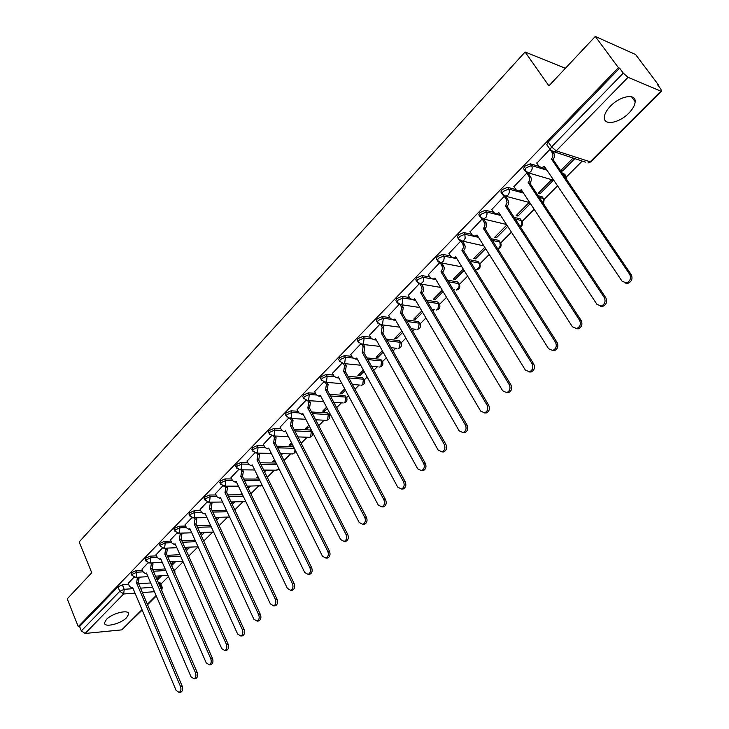 <?xml version="1.0" encoding="UTF-8"?>
<svg xmlns="http://www.w3.org/2000/svg" width="729" height="729" viewBox="0 0 729 729"><rect width="100%" height="100%" fill="white"/><g stroke="black" fill="none" stroke-linecap="round" stroke-linejoin="round"><path stroke-width="1.09" d="M126.655 617.627L128.641 614.219C129.525 609.016 112.348 612.998 106.443 619.45L104.52 622.785C103.746 628.015 120.768 623.988 126.655 617.627M628.817 113.15C632.818 109.031 634.932 105.222 635.169 101.723C635.98 93.157 620.097 95.882 610.501 106.097C606.592 110.188 604.532 113.934 604.323 117.342C603.603 125.944 619.267 123.165 628.817 113.15M142.474 570.288L136.132 570.652L131.685 572.648L131.348 574.06M156.58 555.835L150.192 556.145L145.709 558.159L145.353 559.635M170.987 541.091L164.535 541.337L160.016 543.36L159.651 544.9M185.685 526.037L179.188 526.229L174.623 528.261L174.258 529.865M200.703 510.664L194.142 510.783L189.54 512.833L189.166 514.51M216.048 494.973L209.423 495.018L204.776 497.087L204.393 498.827M231.722 478.944L225.033 478.907L220.349 480.985L219.958 482.808M247.742 462.569L240.989 462.45L236.26 464.537L235.859 466.442M264.108 445.829L257.291 445.619L252.516 447.724L252.116 449.72M280.856 428.716L273.958 428.424L269.138 430.538L268.381 431.923L268.728 432.616M297.979 411.229L291.008 410.828L286.142 412.96L285.349 414.409L285.722 415.138M315.493 393.341L308.44 392.84L303.537 394.981L302.708 396.494L303.1 397.25M333.426 375.052L326.282 374.424L321.325 376.583L320.468 378.16L320.888 378.962M351.779 356.335L344.535 355.588L339.541 357.757L338.639 359.406L339.094 360.244M370.569 337.19L363.224 336.297L358.176 338.484L357.237 340.206L357.72 341.081M389.815 317.58L382.37 316.55L377.267 318.746L376.292 320.55L376.802 321.471M409.534 297.514L401.971 296.32L396.822 298.535L395.792 300.421L396.348 301.378M429.746 276.965L422.055 275.589L416.86 277.822L415.785 279.799L416.368 280.802M450.476 255.915L442.64 254.348L437.391 256.59L436.261 258.667L436.899 259.715M471.736 234.355L463.744 232.569L458.441 234.829L457.265 237.007L457.93 238.091M493.56 212.267L485.386 210.234L480.028 212.504L478.789 214.8L479.509 215.93M515.959 189.622L507.584 187.326L502.172 189.613L500.878 192.019L501.643 193.194M536.653 162.977L538.95 166.376L530.366 163.815L524.898 166.112L523.54 168.645L524.351 169.866M160.863 584.129L168.463 576.502M174.659 570.288L183.116 561.786M188 554.569L188.702 556.127L198.078 546.768L184.756 547.342M203.755 541.064L212.713 532.07M219.119 525.636L227.648 517.08M234.82 509.881L242.894 501.78M250.858 493.779L258.449 486.152M267.261 477.313L274.35 470.196M284.018 460.482L290.579 453.894M301.159 443.278L307.173 437.236M318.691 425.672L324.123 420.214M329.326 415.001L330.219 414.099M336.634 407.666L341.454 402.818M346.676 397.569L348.471 395.774M354.987 389.231L359.178 385.03M364.427 379.754L367.161 377.011M373.777 370.359L377.294 366.833M382.579 361.529L386.288 357.802M393.022 351.041L395.838 348.225M401.141 342.894L405.88 338.128M412.732 331.258L414.801 329.18M420.141 323.813L425.955 317.981M432.926 310.982L434.22 309.688M439.587 304.294L446.531 297.323M453.62 290.206L454.094 289.732M459.498 284.301L467.617 276.154M479.892 263.834L489.241 254.439M500.777 242.857L511.43 232.168M522.174 221.37L534.184 209.314M544.116 199.345L557.548 185.859M566.606 176.764L582.207 161.109M657.868 85.138L658.296 84.71L657.184 84.227L660.775 89.011L661.686 91.216L660.875 91.171L628.052 77.329L556.254 150.876L590.189 161.792L660.875 91.171M595.301 36.45L618.411 67.669L78.258 626.639L67.232 598.846L91.745 572.73L79.142 541.966L525.108 51.996L548.919 85.849L595.301 36.45L635.579 54.52L658.296 84.71M142.182 610.082L121.752 629.874L85.111 633.455L81.329 630.886L79.589 626.512L117.952 586.854L122.363 584.868L128.65 584.439M138.665 583.765L150.693 582.954M158.248 582.444L159.068 582.389L160.936 586.708L162.257 587.346L161.738 590.517M79.589 626.512L78.258 626.639M551.078 150.839L550.158 149.554L551.589 146.903L623.277 73.119L619.623 68.18L618.411 67.669M623.277 73.119L628.052 77.329M549.994 149.317L536.808 163.205M572.976 158.157L560.774 170.495L562.542 171.033L561.603 169.657M539.97 193.814L552.928 180.746L551.142 180.218L538.184 193.322L539.97 193.814L539.059 192.438M528.543 173.794L526.812 173.11L514 186.642M530.12 203.163L528.798 202.808L516.159 215.584L517.964 216.039L517.071 214.663M506.008 196.948L504.258 196.311L491.774 209.487M469.986 231.567L472.1 234.929L475.016 236.251L477.021 235.011L548.572 348.726L552.737 350.485C556.127 348.799 557.056 346.084 555.534 342.329L483.409 228.487L484.794 226.272L485.004 223.931L482.279 218.928L470.114 231.767M506.819 225.024L494.672 237.299L496.495 237.709L495.62 236.342M462.623 241.518L462.213 241.253L464.018 240.233L465.175 238.246L464.81 234.282L478.47 237.317M460.71 241.117L448.982 253.482M484.767 247.322L473.713 258.485L475.545 258.859L474.697 257.492M439.678 262.75L428.379 274.678M463.261 269.056L453.256 279.161L455.096 279.499L454.267 278.141M419.166 283.854L408.267 295.354M442.284 290.251L433.281 299.355L435.131 299.655L434.329 298.298M399.146 304.458L388.639 315.539M421.818 310.937L413.771 319.074L415.63 319.338L414.847 317.99M379.609 324.551L369.475 335.24M401.852 331.121L394.717 338.329L396.585 338.566L395.82 337.217M360.527 344.179L350.758 354.485M382.361 350.822L376.1 357.155L377.977 357.347L377.23 356.016M341.901 363.343L332.479 373.294M363.334 370.059L357.903 375.544L359.78 375.717L359.051 374.378M323.694 382.069L314.609 391.664M344.744 388.849L340.106 393.532L342.001 393.669L341.281 392.339M305.907 400.376L297.15 409.625M326.583 407.201L322.71 411.11L324.605 411.229L323.913 409.908M288.511 418.273L280.073 427.176M308.832 425.144L305.697 428.315L307.592 428.397L306.909 427.085M271.507 435.769L263.379 444.353M291.482 442.676L289.048 445.146L290.944 445.2L290.288 443.888M254.868 452.882L247.049 461.147M274.523 459.826L272.755 461.612L274.66 461.648L274.013 460.345M238.602 469.613L231.066 477.577M257.929 476.593L256.808 477.732L258.494 477.741M222.682 485.997L215.429 493.661M241.709 492.995L241.19 493.515L241.946 493.506M207.1 502.017L200.129 509.407M191.855 517.708L185.139 524.816M176.928 533.063L170.458 539.916M162.303 548.108L156.088 554.696M147.987 562.843L142 569.185M152.735 569.686L165.173 568.957M167.096 555.325L179.963 554.696M181.767 540.672L195.08 540.153M196.757 525.718L210.553 525.327M212.075 510.464L226.373 510.209M227.73 494.891L242.566 494.791M243.741 478.999L259.141 479.071M260.116 462.778L276.127 463.043M276.865 446.203L293.523 446.704M294.015 429.29L310.472 430.001L312.449 432.47C313.106 435.076 312.149 436.689 309.57 437.327L310.654 436.68L311.301 431.604L294.844 430.912M311.575 412.003L327.439 412.915L329.417 415.412C330.1 418.063 329.125 419.704 326.501 420.341L327.631 419.667L328.287 414.528L312.422 413.635M329.554 394.353L344.79 395.455L346.767 397.979C347.469 400.677 346.485 402.335 343.806 402.973L344.99 402.271L345.664 397.068L330.428 395.993M347.979 376.328L362.532 377.595L364.509 380.155C365.229 382.898 364.227 384.584 361.502 385.213L362.741 384.484L363.425 379.217L348.872 377.968M366.869 357.903L380.675 359.333L382.643 361.921C383.39 364.719 382.37 366.423 379.59 367.061L380.893 366.295L381.586 360.964L367.79 359.552M386.252 339.085L399.237 340.653L401.205 343.268C401.971 346.111 400.932 347.851 398.098 348.48L399.456 347.687L400.166 342.293L387.181 340.735M406.135 319.858L418.227 321.535L420.196 324.177C420.988 327.084 419.931 328.843 417.034 329.472L418.464 328.651L419.184 323.184L407.092 321.516M426.547 300.211L437.664 301.97L439.633 304.64C440.444 307.602 439.368 309.397 436.407 310.016L437.91 309.16L438.648 303.619L427.531 301.87M447.524 280.146L457.566 281.941L459.534 284.629C460.373 287.654 459.279 289.477 456.245 290.106L458.769 287.782L459.152 285.595L458.577 283.59L448.535 281.813M469.102 259.652L477.951 261.419L479.919 264.144C480.776 267.233 479.655 269.083 476.556 269.703L479.181 267.315L479.582 265.101L478.98 263.087L470.132 261.319M491.3 238.72L498.827 240.406L500.796 243.149C501.689 246.129 500.65 248.015 497.688 248.789M514.173 217.37L520.224 218.873L522.192 221.634C523.048 223.931 522.456 225.717 520.424 226.992M521.682 191.189L522.338 191.372M537.765 195.591L542.157 196.794L544.126 199.582L543.479 204.184M544.144 167.971L545.784 168.472M562.132 173.402L564.647 174.158L566.615 176.965L566.816 180.263M565.394 68.298L525.108 51.996M133.954 577.277L128.204 583.382M157.264 580.156L161.601 575.773M171.634 565.64L175.653 561.594M186.314 550.823L189.987 547.115M201.304 535.687L204.621 532.343M216.613 520.242L219.557 517.271M232.25 504.45L234.802 501.88M248.234 488.321L250.375 486.161M264.563 471.836L266.276 470.105M274.66 461.648L275.17 461.129M281.257 454.978L282.533 453.702M290.944 445.2L292.147 443.988M298.334 437.746L299.136 436.935M307.592 428.397L309.515 426.456M324.605 411.229L327.275 408.522M342.001 393.669L345.455 390.179M359.78 375.717L364.063 371.389M377.977 357.347L383.117 352.162M396.585 338.566L402.627 332.46M415.63 319.338L422.61 312.285M435.131 299.655L443.095 291.609M455.096 279.499L464.091 270.413M475.545 258.859L485.623 248.68M496.495 237.709L507.703 226.391M517.964 216.039L530.366 203.519M562.542 171.033L574.744 158.722M174.65 570.278L172.901 568.511M312.112 431.814L310.472 430.001M329.061 414.737L327.439 412.915M346.384 397.269L344.79 395.455M364.099 379.417L362.532 377.595M382.215 361.147L380.675 359.333M400.74 342.457L399.237 340.653M419.704 323.339L418.227 321.535M439.113 303.765L437.664 301.97M458.978 283.718L457.566 281.941M479.327 263.187L477.951 261.419M500.167 242.165L498.827 240.406M521.527 220.614L520.224 218.873M543.415 198.516L542.157 196.794M565.859 175.862L564.647 174.158M162.075 586.936L160.389 583.036L159.068 582.389M619.623 68.18L548.226 142L546.805 144.661L547.67 145.918M264.372 470.077L263.925 470.533M248.471 486.161L247.605 487.027M232.897 501.898L231.64 503.165M217.643 517.317L216.021 518.957M202.708 532.407L200.721 534.421M188.073 547.197L185.749 549.557M173.739 561.694L171.078 564.374M159.687 575.892L156.717 578.899M538.95 166.376L541.939 167.652L544.271 166.239L622.11 281.23L626.457 282.943C630.275 281.139 631.341 278.259 629.674 274.295L551.397 158.958C553.092 156.899 553.384 154.821 552.254 152.725L553.858 153.236C554.979 155.332 554.696 157.4 553.001 159.46L631.232 274.642C632.9 278.596 631.824 281.467 628.015 283.271L625.455 283.062M553.101 152.124L553.858 153.236M545.092 167.451L543.542 168.144L541.392 167.706M546.805 144.752L547.579 145.891M550.924 150.785L552.254 152.725M551.17 159.195L552.773 159.687M513.863 186.433L516.086 189.813L519.057 191.116L521.281 189.759L596.933 304.339L601.225 306.071C604.888 304.303 605.908 301.478 604.286 297.596L528.215 182.66C529.865 180.655 530.147 178.605 529.054 176.518L530.666 176.983C531.76 179.07 531.487 181.111 529.828 183.125L605.863 297.888C607.476 301.77 606.455 304.594 602.801 306.353L600.377 306.189M528.397 173.575L530.666 176.983M522.064 190.952L520.679 191.554L518.611 191.162M526.794 173.128L529.054 176.518M527.996 182.888L529.609 183.343M491.647 209.287L493.815 212.658L496.759 213.971L498.864 212.677L572.429 326.829L576.657 328.579C580.175 326.847 581.159 324.077 579.582 320.259L505.416 205.979L507.056 202.771L506.455 199.7L508.077 200.129L508.724 202.234L508.295 204.603L507.047 206.398L581.177 320.523C582.744 324.332 581.769 327.102 578.252 328.825L575.946 328.688M505.871 196.739L508.077 200.129M499.62 213.852L498.39 214.372L496.403 214.016M504.249 196.32L506.455 199.7M505.416 205.979L507.047 206.398M483.91 219.311L486.644 224.313L486.434 226.655L485.049 228.86L557.147 342.548C558.669 346.293 557.731 349.009 554.35 350.695L552.163 350.594M477.75 236.169L474.743 236.296M483.409 228.487L485.049 228.86M448.873 253.291L450.923 256.644L453.812 257.984L455.716 256.79L525.336 370.04L529.445 371.826C532.708 370.177 533.592 367.507 532.124 363.817L461.949 250.43L463.507 247.341L462.942 244.324L464.592 244.671L465.157 246.302L464.947 248.607L463.598 250.767L533.746 363.999C535.214 367.689 534.33 370.35 531.067 372L528.981 371.918M462.505 241.317L464.592 244.671M456.418 257.929L453.62 258.02M461.01 241.217L462.942 244.324M461.949 250.43L463.598 250.767M428.269 274.487L430.265 277.831L433.126 279.18L434.94 278.041L502.691 390.817L506.746 392.612C509.881 390.999 510.737 388.384 509.307 384.748L441.018 271.826L442.539 268.801L441.993 265.812L443.651 266.121L444.198 267.734L443.997 270.012L442.676 272.136L510.947 384.903C512.378 388.53 511.521 391.145 508.386 392.749L506.382 392.694M441.747 262.996L443.651 266.121M435.614 279.152L432.999 279.207M440.234 262.923L441.993 265.812M441.018 271.826L442.676 272.136M408.167 295.172L410.108 298.498L412.942 299.865L414.673 298.762L480.63 411.065L484.621 412.869C487.646 411.302 488.466 408.723 487.081 405.151L420.597 292.703L422.091 289.732L421.553 286.77L423.221 287.053L423.759 288.648L423.558 290.898L422.264 292.976L488.731 405.269C490.116 408.832 489.296 411.411 486.27 412.978L484.357 412.933M421.499 284.146L423.221 287.053M415.32 299.865L412.887 299.874M419.95 284.064L421.553 286.77M420.597 292.703L422.264 292.976M395.501 320.067L393.241 320.049L394.89 318.992L459.124 430.803L463.052 432.625C465.968 431.085 466.76 428.552 465.412 425.034L400.677 313.078L401.606 307.228L403.283 307.474L402.353 313.324L467.07 425.116C468.419 428.634 467.626 431.167 464.71 432.707L462.879 432.671M401.706 304.768L403.283 307.474M388.539 315.365L390.434 318.673L394.918 320.286M400.13 304.676L401.606 307.228M400.677 313.078L402.353 313.324M369.384 335.076L371.234 338.374L373.995 339.76L375.572 338.748L438.147 450.048L442.011 451.889C444.836 450.376 445.592 447.888 444.28 444.426L381.221 332.971L382.133 327.193L383.818 327.412L382.907 333.18L445.948 444.48C447.26 447.943 446.503 450.431 443.679 451.934L441.92 451.916M382.388 324.888L383.818 327.412M376.164 339.796L374.059 339.741M380.766 324.788L382.133 327.193M381.221 332.971L382.907 333.18M350.667 354.321L352.471 357.611L355.205 359.005L356.709 358.03L417.69 468.82L421.49 470.679C424.214 469.203 424.943 466.751 423.667 463.334L362.231 352.389L363.124 346.685L364.81 346.876L363.917 352.572L425.344 463.371C426.62 466.779 425.891 469.221 423.166 470.697L421.462 470.679M363.498 344.525L364.81 346.876M357.274 359.06L355.424 359.033M361.848 344.407L363.124 346.685M362.231 352.389L363.917 352.572M332.388 373.13L334.146 376.401L336.844 377.813L338.283 376.875L397.724 487.145L401.46 489.013C404.094 487.564 404.795 485.159 403.556 481.787L343.678 371.362L344.553 365.73L346.248 365.894L345.373 371.517L405.242 481.796C406.481 485.159 405.78 487.564 403.146 489.004L401.542 489.013M345.045 363.698L346.248 365.894M338.821 377.868L337.163 377.841M343.368 363.552L344.553 365.73M343.678 371.362L345.373 371.517M314.527 391.5L316.24 394.763L318.91 396.184L320.286 395.282L378.233 505.033L381.905 506.91C384.456 505.489 385.131 503.119 383.928 499.802L325.553 389.897L326.41 384.338L328.114 384.475L327.248 390.024L385.623 499.784C386.826 503.101 386.151 505.461 383.6 506.874L382.114 506.901M327.011 382.415L328.114 384.475M320.796 396.248L319.311 396.212M325.307 382.278L326.41 384.338M325.553 389.897L327.248 390.024M297.067 409.47L298.744 412.714L301.369 414.145L302.69 413.27L359.206 522.493L362.823 524.379C365.284 522.994 365.931 520.661 364.764 517.39L307.838 408.012L308.677 402.526L310.381 402.636L309.543 408.112L366.468 517.344C367.635 520.615 366.988 522.939 364.518 524.324L363.133 524.37M309.378 400.704L310.381 402.636M303.173 414.209L301.861 414.172M307.674 400.595L308.677 402.526M307.838 408.012L309.543 408.112M280 427.03L281.631 430.256L284.228 431.696L285.486 430.857L340.616 539.542L344.17 541.447C346.557 540.089 347.186 537.792 346.056 534.557L290.525 425.718L291.345 420.296L293.058 420.378L292.229 425.791L347.76 534.494C348.89 537.72 348.271 540.016 345.883 541.365L344.589 541.428M292.129 418.574L293.058 420.378M284.228 431.696L284.793 431.723M290.424 418.492L291.345 420.296M290.525 425.718L292.229 425.791M263.306 444.198L264.9 447.415L267.461 448.864L268.673 448.062L322.464 556.209L325.954 558.113C328.269 556.783 328.879 554.523 327.777 551.334L273.594 443.032L274.405 437.673L276.109 437.737L275.298 443.086L329.481 551.242C330.583 554.432 329.982 556.692 327.667 558.013L326.474 558.086M275.261 436.042L276.109 437.737M267.461 448.864L268.099 448.882M273.548 435.978L274.405 437.673M273.594 443.032L275.298 443.086M246.976 461.001L248.534 464.2L251.058 465.658L252.216 464.883L304.722 572.484L308.157 574.406C310.399 573.103 310.982 570.88 309.907 567.727L257.036 459.963L257.829 454.668L259.542 454.714L258.749 459.99L311.629 567.618C312.705 570.761 312.112 572.985 309.871 574.288L308.75 574.361M258.759 453.119L259.542 454.714M252.626 465.722L251.76 465.667M257.045 453.083L257.829 454.668M257.036 459.963L258.749 459.99M231.002 477.44L232.524 480.621L235.011 482.088L236.123 481.34L287.381 588.403L290.753 590.326C292.93 589.05 293.495 586.854 292.457 583.747L240.834 476.52L241.618 471.299L243.331 471.317L242.547 476.538L294.17 583.619C295.218 586.727 294.653 588.914 292.475 590.189L291.436 590.271M242.611 469.831L243.331 471.317M236.506 482.142L235.777 482.088M240.898 469.804L241.618 471.299M240.834 476.52L242.547 476.538M215.365 493.524L216.85 496.695L219.301 498.171L220.377 497.442L270.423 603.958L273.749 605.89C275.854 604.642 276.4 602.482 275.389 599.402L224.988 492.731L225.753 487.564L227.466 487.564L226.701 492.722L277.111 599.256C278.123 602.327 277.576 604.487 275.471 605.735L274.496 605.826M226.81 486.17L227.466 487.564M220.732 498.208L220.131 498.162M225.088 486.17L225.753 487.564M224.988 492.731L226.701 492.722M200.065 509.27L201.514 512.423L203.929 513.909L204.958 513.207L253.847 619.176L257.109 621.117C259.159 619.887 259.688 617.755 258.695 614.72L209.469 508.596L210.225 503.493L211.948 503.466L211.191 508.56L260.417 614.556C261.41 617.591 260.882 619.714 258.831 620.944L257.92 621.035M211.337 502.163L211.948 503.466M205.296 513.936L204.813 513.89M209.615 502.181L210.225 503.493M209.469 508.596L211.191 508.56M185.075 524.68L186.496 527.823L188.875 529.318L189.868 528.634L237.627 634.057L240.834 636.007C242.83 634.804 243.34 632.699 242.374 629.701L194.288 524.124L195.026 519.075L196.748 519.039L196.001 524.069L244.097 629.519C245.062 632.517 244.552 634.613 242.557 635.816L241.709 635.907M196.183 517.809L196.748 519.039M194.461 517.845L195.026 519.075M194.288 524.124L196.001 524.069M170.404 539.779L171.789 542.905L174.14 544.399L175.088 543.752L221.762 648.619L224.906 650.578C226.847 649.393 227.348 647.325 226.4 644.354L179.416 539.323L180.145 534.339L181.858 534.284L181.138 539.26L228.131 644.154C229.07 647.115 228.578 649.193 226.637 650.368L225.835 650.468M181.348 533.127L181.858 534.284M179.626 533.191L180.145 534.339M179.416 539.323L181.138 539.26M156.033 554.569L157.391 557.676L159.697 559.179L160.617 558.551L206.225 662.871L209.323 664.83C211.21 663.672 211.692 661.631 210.772 658.697L164.854 554.213L165.565 549.292L167.287 549.21L166.577 554.131L212.504 658.478C213.424 661.413 212.941 663.454 211.055 664.611L210.307 664.711M166.813 548.135L167.287 549.21M159.697 559.179L160.717 559.125M165.091 548.208L165.565 549.292M164.854 554.213L166.577 554.131M141.945 569.057L143.276 572.147L145.554 573.659L146.438 573.049L191.025 676.813L194.069 678.79C195.901 677.651 196.374 675.637 195.472 672.73L150.584 568.802L151.295 563.927L153.008 563.836L152.306 568.702L197.204 672.503C198.097 675.4 197.632 677.414 195.8 678.553L195.099 678.644M152.571 562.824L153.008 563.836M145.554 573.659L146.611 573.595M150.848 562.916L151.295 563.927M150.584 568.802L152.306 568.702M128.149 583.246L129.443 586.335L131.694 587.847L132.541 587.255L176.145 690.472L179.134 692.45C180.92 691.338 181.375 689.342 180.5 686.481L136.615 583.091L137.298 578.279L139.02 578.17L138.328 582.981L182.232 686.235C183.107 689.096 182.651 691.083 180.865 692.204L180.2 692.295M138.619 577.222L139.02 578.17M136.897 577.332L137.298 578.279M136.615 583.091L138.328 582.981M132.022 575.655L132.359 574.233L136.806 572.229L143.148 571.855M136.132 570.652L136.806 572.229L136.25 576.949L134.774 577.441M146.055 561.23L146.392 559.744L150.876 557.731L157.273 557.412M150.192 556.145L150.876 557.731L150.311 562.496L148.762 563.007M160.371 546.504L160.717 544.964L165.246 542.932L171.689 542.677M164.535 541.337L165.246 542.932L164.663 547.752L163.032 548.272M174.987 531.477L175.343 529.865L179.908 527.823L186.414 527.632M179.188 526.229L179.908 527.823L179.316 532.699L177.603 533.227M189.923 516.132L190.278 514.446L194.88 512.396L201.441 512.268M194.142 510.783L194.88 512.396L194.288 517.326L192.465 517.854M205.168 500.459L205.532 498.7L210.18 496.64L216.805 496.586M209.423 495.018L210.18 496.64L209.569 501.625L207.656 502.163M220.75 484.448L221.115 482.616L225.808 480.539L232.496 480.557M225.033 478.907L225.808 480.539L225.188 485.578L223.165 486.125M236.67 468.091L237.043 466.177L241.773 464.081L248.525 464.191M240.989 462.45L241.773 464.081L241.144 469.184L239.003 469.731M252.945 451.379L252.589 450.695L253.328 449.374L258.102 447.269L264.919 447.46M257.291 445.619L258.102 447.269L257.455 452.427L255.196 452.973M269.584 434.284L269.201 433.573L269.967 432.188L274.787 430.074L281.686 430.356M273.958 428.424L274.787 430.074L274.131 435.295L271.735 435.842M286.597 416.806L286.196 416.059L286.989 414.619L291.855 412.486L298.835 412.878M291.008 410.828L291.855 412.486L291.19 417.772L288.648 418.318M304.002 398.936L303.574 398.152L304.403 396.649L309.315 394.498L316.377 395M308.44 392.84L309.315 394.498L308.631 399.857L307.447 400.576L305.943 400.385M321.808 380.647L321.352 379.836L322.218 378.26L327.175 376.1L334.338 376.711M326.282 374.424L327.175 376.1L326.483 381.522L325.234 382.269L323.63 382.032M340.042 361.939L339.55 361.083L340.452 359.433L345.455 357.265L352.727 358.012M344.535 355.588L345.455 357.265L344.744 362.75L343.441 363.534L341.728 363.252M358.695 342.785L358.176 341.892L359.115 340.17L364.163 337.983L371.571 338.867M363.224 336.297L364.163 337.983L363.452 343.541L362.076 344.361L360.254 344.015M377.804 323.184L377.248 322.245L378.233 320.441L383.326 318.236L390.881 319.275M382.37 316.55L383.326 318.236L382.597 323.867L381.158 324.724L379.208 324.314M397.378 303.1L396.776 302.125L397.806 300.23L402.955 298.015L410.691 299.227M401.971 296.32L402.955 298.015L402.208 303.72L400.695 304.613L398.617 304.121M417.435 282.524L416.788 281.503L417.872 279.526L423.066 277.293L431.03 278.706M422.055 275.589L423.531 278.469L423.257 281.604L420.715 284.009L418.501 283.435M437.983 261.447L437.3 260.381L438.43 258.303L443.679 256.052L451.998 257.711M442.64 254.348L444.234 257.683L443.679 260.836L441.227 262.896L438.876 262.221M459.051 239.832L458.322 238.729L459.507 236.542L464.81 234.282L463.744 232.569M480.657 217.67L479.882 216.522L481.122 214.235L486.48 211.957L500.65 215.447M485.386 210.234L487.072 213.606L486.489 216.85L483.801 219.055L481.186 218.144M502.819 194.944L501.999 193.75L503.302 191.344L508.714 189.048L523.468 193.076M507.584 187.326L508.714 189.048C509.79 191.135 509.507 193.176 507.885 195.162L505.917 196.283L503.147 195.244M525.563 171.616L524.698 170.376L526.056 167.852L531.523 165.547L546.932 170.176M530.366 163.815L531.523 165.547C532.626 167.643 532.343 169.711 530.676 171.743L528.598 172.919L525.691 171.743M122.363 584.868L124.222 589.305L133.143 588.668M140.524 588.148L152.561 587.301M160.125 586.772L160.936 586.708L161.255 589.387M154.448 591.702L142.41 592.586M135.029 593.133L123.666 593.971L85.111 633.455M121.752 629.874L142 609.635M147.376 604.268L156.106 595.547M550.996 150.757L585.387 162.12M153.409 571.244L165.847 570.506M167.788 556.892L180.655 556.245M182.478 542.248L195.791 541.711M197.477 527.304L211.273 526.894M212.813 512.05L227.111 511.776M228.487 496.495L243.322 496.367M244.516 480.602L259.916 480.657M260.909 464.382L276.92 464.637M277.676 447.825L294.334 448.299M435.022 279.417L435.86 279.562M453.657 258.039L456.883 258.686M492.367 240.406L499.894 242.074L500.258 245.919L499.11 247.833L497.652 248.735M515.266 219.046L521.317 220.541L521.818 223.976L520.205 226.664M538.886 197.277L543.278 198.47L543.096 203.601M563.28 175.088L565.795 175.844L566.287 179.498M188.693 556.118L188.948 556.701M173.575 570.051L174.842 570.716L174.86 572.958M459.762 240.47L483.874 245.91M475.299 269.657L476.556 269.703L475.162 269.438M454.404 289.787L453.247 289.586M434.675 309.752L431.951 309.342M415.402 329.253L411.256 328.706M396.567 348.307L391.118 347.678M378.16 366.915L371.508 366.268M360.153 385.103L352.408 384.475M342.539 402.891L333.782 402.308M325.316 420.278L315.621 419.776M308.458 437.291L297.897 436.89M291.955 453.93L294.042 453.329L295.108 449.829M275.799 470.214L277.776 469.622L278.642 468.118M259.989 486.152L262.148 485.241M244.488 501.762L245.81 501.561M548.226 142L551.589 146.903L556.254 150.876L554.058 152.106L550.158 149.554L546.805 144.661M117.952 586.854L119.802 591.292L124.222 589.305L123.666 593.971L119.802 591.292L81.329 630.886M591.064 161.756L588.03 162.968L591.064 161.756L661.686 91.216M544.053 166.476L544.527 166.613M551.397 158.958L553.001 159.46M629.674 274.295L631.232 274.642M528.215 182.66L529.828 183.125M604.286 297.596L605.863 297.888M505.625 205.76L507.256 206.179M579.582 320.259L581.177 320.523M484.421 222.29L486.061 222.682M483.609 228.268L485.259 228.651M555.534 342.329L557.147 342.548M462.15 250.22L463.799 250.557M532.124 363.817L533.746 363.999M441.218 271.625L442.877 271.935M509.307 384.748L510.947 384.903M420.797 292.511L422.465 292.785M487.081 405.151L488.731 405.269M400.859 312.887L402.536 313.133M465.412 425.034L467.07 425.116M381.404 332.779L383.089 332.998M444.28 444.426L445.948 444.48M362.404 352.207L364.099 352.389M423.667 463.334L425.344 463.371M343.851 371.179L345.546 371.334M403.556 481.787L405.242 481.796M325.717 389.723L327.421 389.851M383.928 499.802L385.623 499.784M308.002 407.839L309.707 407.939M364.764 517.39L366.468 517.344M290.689 425.545L292.393 425.627M346.056 534.557L347.76 534.494M273.749 442.868L275.462 442.922M327.777 551.334L329.481 551.242M257.191 459.799L258.904 459.835M309.907 567.727L311.629 567.618M240.989 476.365L242.702 476.374M292.457 583.747L294.17 583.619M225.133 492.576L226.856 492.567M275.389 599.402L277.111 599.256M209.615 508.441L211.337 508.414M258.695 614.72L260.417 614.556M194.433 523.969L196.147 523.923M242.374 629.701L244.097 629.519M179.562 539.178L181.275 539.114M226.4 644.354L228.131 644.154M164.991 554.076L166.713 553.994M210.772 658.697L212.504 658.478M150.721 568.666L152.443 568.565M195.472 672.73L197.204 672.503M136.742 582.963L138.464 582.845M180.5 686.481L182.232 686.235M128.012 612.715L128.641 614.219M631.524 96.775L635.169 101.723M523.54 168.645L524.698 170.376L528.598 172.919L553.785 180.291M500.878 192.019L501.999 193.75L505.917 196.283L529.764 202.607M478.789 214.8L479.882 216.522L483.801 219.055L506.473 224.486M457.265 237.007L458.322 238.729L462.25 241.253M436.261 258.667L437.3 260.381L441.227 262.896L461.922 266.887M415.785 279.799L416.788 281.503L420.715 284.009L440.58 287.417M395.792 300.421L396.776 302.125L400.695 304.613L419.804 307.51M376.292 320.55L377.248 322.245L381.158 324.724L399.583 327.166M357.237 340.206L358.176 341.892L362.076 344.361L379.873 346.393M338.639 359.406L339.55 361.083L343.441 363.534L360.664 365.211M320.468 378.16L321.352 379.836L325.234 382.269L341.928 383.627M302.708 396.494L303.574 398.152L307.447 400.576L323.64 401.643M285.349 414.409L286.196 416.059L290.051 418.464L305.797 419.275M268.381 431.923L269.201 433.573L273.047 435.96L288.365 436.534M251.787 449.055L252.589 450.695L256.417 453.064L271.343 453.429M235.558 465.813L236.342 467.444L240.151 469.795L254.703 469.968M219.675 482.206L220.44 483.837L224.24 486.17L238.438 486.161M204.129 498.253L204.876 499.875L208.658 502.19L222.527 502.026M188.92 513.963L189.649 515.576L193.413 517.872L206.972 517.563M174.021 529.336L174.741 530.94L178.487 533.227L191.745 532.781M159.432 544.399L160.134 545.994L163.861 548.263L176.846 547.689M145.144 559.152L145.836 560.747L149.536 562.988L162.257 562.305M131.147 573.614L131.821 575.19L135.512 577.414L147.978 576.63M280.592 453.648L293.003 453.948L295.965 451.515M263.698 470.068L276.792 470.223L279.079 468.993M247.186 486.161L262.349 485.651M231.057 501.926L245.855 501.652M229.58 517.034L215.283 517.371M213.652 532.042L199.855 532.507M182.861 561.202L169.985 561.895M167.971 575.372L155.532 576.156M147.568 604.706L156.298 595.985M541.939 167.652L543.542 168.144M626.457 282.943L628.015 283.271M519.057 191.116L520.679 191.554M601.225 306.071L602.801 306.353M496.759 213.971L498.39 214.372M576.657 328.579L578.252 328.825M475.016 236.251L476.666 236.624M552.737 350.485L554.35 350.695M453.812 257.984L455.47 258.312M529.445 371.826L531.067 372M433.126 279.18L434.794 279.48M506.746 392.612L508.386 392.749M412.942 299.865L414.619 300.129M484.621 412.869L486.27 412.978M463.052 432.625L464.71 432.707M373.995 339.76L375.681 339.96M442.011 451.889L443.679 451.934M355.205 359.005L356.9 359.178M421.49 470.679L423.166 470.697M336.844 377.813L338.548 377.959M401.46 489.013L403.146 489.004M318.91 396.184L320.614 396.303M381.905 506.91L383.6 506.874M301.369 414.145L303.082 414.236M362.823 524.379L364.518 524.324M344.17 541.447L345.883 541.365M325.954 558.113L327.667 558.013M251.058 465.658L252.608 465.685M308.157 574.406L309.871 574.288M235.011 482.088L236.488 482.097M290.753 590.326L292.475 590.189M219.301 498.171L220.714 498.153M273.749 605.89L275.471 605.735M203.929 513.909L205.268 513.881M257.109 621.117L258.831 620.944M188.875 529.318L190.16 529.272M240.834 636.007L242.557 635.816M174.14 544.399L175.361 544.353M224.906 650.578L226.637 650.368M209.323 664.83L211.055 664.611M194.069 678.79L195.8 678.553M131.694 587.847L132.76 587.774M179.134 692.45L180.865 692.204"/></g></svg>
